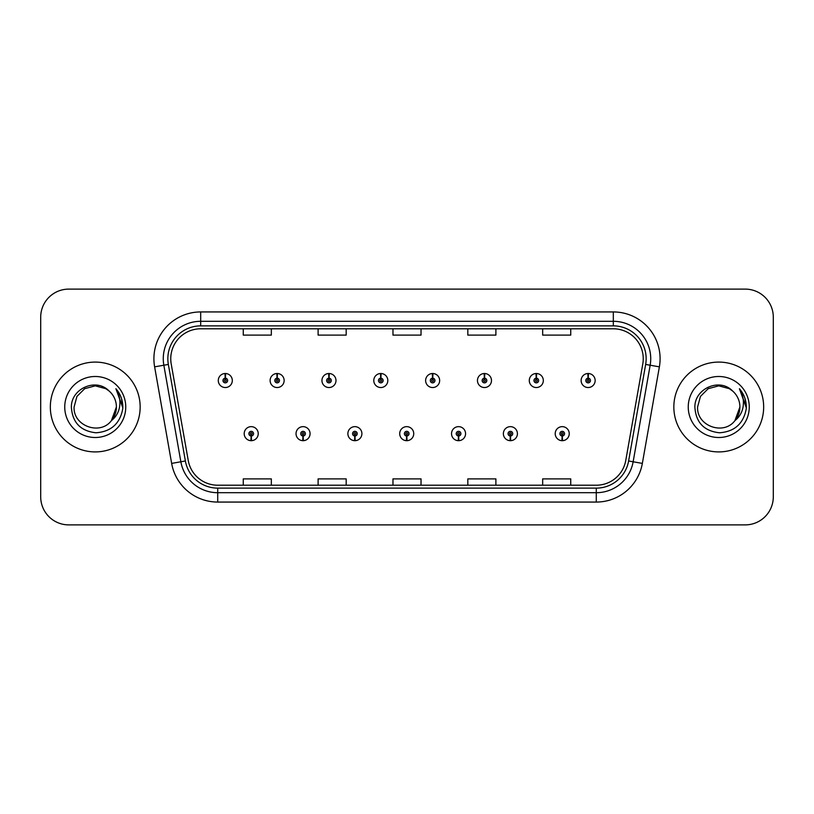 <?xml version="1.0" encoding="UTF-8"?>
<svg xmlns="http://www.w3.org/2000/svg" width="814" height="814" viewBox="0 0 814 814"><rect width="100%" height="100%" fill="white"/><g stroke="black" fill="none" stroke-linecap="round" stroke-linejoin="round"><path stroke-width="1.22" d="M302.95 435.999L302.747 440.679A7.021 7.021 0 0 0 303.357 440.679L303.154 435.999A2.34 2.34 0 0 0 305.392 433.669A2.34 2.34 0 0 0 303.052 431.328A2.34 2.34 0 0 0 300.712 433.669A2.34 2.34 0 0 0 302.95 435.999L303.012 434.605A0.936 0.936 0 0 1 302.116 433.669A0.936 0.936 0 0 1 303.052 432.733A0.936 0.936 0 0 1 303.988 433.669A0.936 0.936 0 0 1 303.093 434.605L303.154 435.999M354.782 435.999L354.578 440.679A7.021 7.021 0 0 0 355.189 440.679L354.985 435.999A2.34 2.34 0 0 0 357.224 433.669A2.34 2.34 0 0 0 354.884 431.328A2.34 2.34 0 0 0 352.543 433.669A2.34 2.34 0 0 0 354.782 435.999L354.843 434.605A0.936 0.936 0 0 1 353.948 433.669A0.936 0.936 0 0 1 354.884 432.733A0.936 0.936 0 0 1 355.82 433.669A0.936 0.936 0 0 1 354.924 434.605L354.985 435.999M406.613 435.999L406.41 440.679A7.021 7.021 0 0 0 407.02 440.679L406.817 435.999A2.34 2.34 0 0 0 409.055 433.669A2.34 2.34 0 0 0 406.715 431.328A2.34 2.34 0 0 0 404.385 433.669A2.34 2.34 0 0 0 406.613 435.999L406.674 434.605A0.936 0.936 0 0 1 405.779 433.669A0.936 0.936 0 0 1 406.715 432.733A0.936 0.936 0 0 1 407.651 433.669A0.936 0.936 0 0 1 406.756 434.605L406.817 435.999M458.455 435.999L458.251 440.679A7.021 7.021 0 0 0 458.862 440.679L458.658 435.999A2.34 2.34 0 0 0 460.897 433.669A2.34 2.34 0 0 0 458.557 431.328A2.34 2.34 0 0 0 456.216 433.669A2.34 2.34 0 0 0 458.455 435.999L458.516 434.605A0.936 0.936 0 0 1 457.621 433.669A0.936 0.936 0 0 1 458.557 432.733A0.936 0.936 0 0 1 459.493 433.669A0.936 0.936 0 0 1 458.597 434.605L458.658 435.999M510.286 435.999L510.083 440.679A7.021 7.021 0 0 0 510.693 440.679L510.49 435.999A2.34 2.34 0 0 0 512.728 433.669A2.34 2.34 0 0 0 510.388 431.328A2.34 2.34 0 0 0 508.048 433.669A2.34 2.34 0 0 0 510.286 435.999L510.347 434.605A0.936 0.936 0 0 1 509.452 433.669A0.936 0.936 0 0 1 510.388 432.733A0.936 0.936 0 0 1 511.324 433.669A0.936 0.936 0 0 1 510.429 434.605L510.49 435.999M562.118 435.999L561.914 440.679A7.021 7.021 0 0 0 562.525 440.679L562.321 435.999A2.34 2.34 0 0 0 564.56 433.669A2.34 2.34 0 0 0 562.22 431.328A2.34 2.34 0 0 0 559.879 433.669A2.34 2.34 0 0 0 562.118 435.999L562.179 434.605A0.936 0.936 0 0 1 561.284 433.669A0.936 0.936 0 0 1 562.22 432.733A0.936 0.936 0 0 1 563.156 433.669A0.936 0.936 0 0 1 562.26 434.605L562.321 435.999M251.119 435.999L250.916 440.679A7.021 7.021 0 0 0 251.526 440.679L251.323 435.999A2.34 2.34 0 0 0 253.561 433.669A2.34 2.34 0 0 0 251.221 431.328A2.34 2.34 0 0 0 248.881 433.669A2.34 2.34 0 0 0 251.119 435.999L251.18 434.605A0.936 0.936 0 0 1 250.285 433.669A0.936 0.936 0 0 1 251.221 432.733A0.936 0.936 0 0 1 252.157 433.669A0.936 0.936 0 0 1 251.261 434.605L251.323 435.999M277.238 378.184L277.442 373.514A7.021 7.021 0 0 0 276.831 373.514L277.035 378.184A2.34 2.34 0 0 0 274.796 380.525A2.34 2.34 0 0 0 277.136 382.865A2.34 2.34 0 0 0 279.477 380.525A2.34 2.34 0 0 0 277.238 378.184L277.177 379.589A0.936 0.936 0 0 1 278.073 380.525A0.936 0.936 0 0 1 277.136 381.461A0.936 0.936 0 0 1 276.2 380.525A0.936 0.936 0 0 1 277.096 379.589L277.035 378.184M329.07 378.184L329.273 373.514A7.021 7.021 0 0 0 328.663 373.514L328.866 378.184A2.34 2.34 0 0 0 326.628 380.525A2.34 2.34 0 0 0 328.968 382.865A2.34 2.34 0 0 0 331.308 380.525A2.34 2.34 0 0 0 329.07 378.184L329.009 379.589A0.936 0.936 0 0 1 329.904 380.525A0.936 0.936 0 0 1 328.968 381.461A0.936 0.936 0 0 1 328.032 380.525A0.936 0.936 0 0 1 328.927 379.589L328.866 378.184M380.901 378.184L381.105 373.514A7.021 7.021 0 0 0 380.494 373.514L380.698 378.184A2.34 2.34 0 0 0 378.459 380.525A2.34 2.34 0 0 0 380.799 382.865A2.34 2.34 0 0 0 383.14 380.525A2.34 2.34 0 0 0 380.901 378.184L380.84 379.589A0.936 0.936 0 0 1 381.735 380.525A0.936 0.936 0 0 1 380.799 381.461A0.936 0.936 0 0 1 379.863 380.525A0.936 0.936 0 0 1 380.759 379.589L380.698 378.184M432.743 378.184L432.946 373.514A7.021 7.021 0 0 0 432.326 373.514L432.539 378.184A2.34 2.34 0 0 0 430.301 380.525A2.34 2.34 0 0 0 432.641 382.865A2.34 2.34 0 0 0 434.971 380.525A2.34 2.34 0 0 0 432.743 378.184L432.682 379.589A0.936 0.936 0 0 1 433.567 380.525A0.936 0.936 0 0 1 432.641 381.461A0.936 0.936 0 0 1 431.705 380.525A0.936 0.936 0 0 1 432.6 379.589L432.539 378.184M484.574 378.184L484.778 373.514A7.021 7.021 0 0 0 484.167 373.514L484.371 378.184A2.34 2.34 0 0 0 482.132 380.525A2.34 2.34 0 0 0 484.472 382.865A2.34 2.34 0 0 0 486.813 380.525A2.34 2.34 0 0 0 484.574 378.184L484.513 379.589A0.936 0.936 0 0 1 485.409 380.525A0.936 0.936 0 0 1 484.472 381.461A0.936 0.936 0 0 1 483.536 380.525A0.936 0.936 0 0 1 484.432 379.589L484.371 378.184M536.406 378.184L536.609 373.514A7.021 7.021 0 0 0 535.999 373.514L536.202 378.184A2.34 2.34 0 0 0 533.964 380.525A2.34 2.34 0 0 0 536.304 382.865A2.34 2.34 0 0 0 538.644 380.525A2.34 2.34 0 0 0 536.406 378.184L536.345 379.589A0.936 0.936 0 0 1 537.24 380.525A0.936 0.936 0 0 1 536.304 381.461A0.936 0.936 0 0 1 535.368 380.525A0.936 0.936 0 0 1 536.263 379.589L536.202 378.184M588.237 378.184L588.441 373.514A7.021 7.021 0 0 0 587.83 373.514L588.034 378.184A2.34 2.34 0 0 0 585.795 380.525A2.34 2.34 0 0 0 588.135 382.865A2.34 2.34 0 0 0 590.476 380.525A2.34 2.34 0 0 0 588.237 378.184L588.176 379.589A0.936 0.936 0 0 1 589.071 380.525A0.936 0.936 0 0 1 588.135 381.461A0.936 0.936 0 0 1 587.199 380.525A0.936 0.936 0 0 1 588.095 379.589L588.034 378.184M225.407 378.184L225.61 373.514A7.021 7.021 0 0 0 224.99 373.514L225.203 378.184A2.34 2.34 0 0 0 222.965 380.525A2.34 2.34 0 0 0 225.305 382.865A2.34 2.34 0 0 0 227.635 380.525A2.34 2.34 0 0 0 225.407 378.184L225.346 379.589A0.936 0.936 0 0 1 226.231 380.525A0.936 0.936 0 0 1 225.305 381.461A0.936 0.936 0 0 1 224.369 380.525A0.936 0.936 0 0 1 225.264 379.589L225.203 378.184M50.336 407A44.912 44.912 0 0 0 95.248 451.912A44.912 44.912 0 0 0 140.161 407A44.912 44.912 0 0 0 95.248 362.088A44.912 44.912 0 0 0 50.336 407A44.912 44.912 0 0 0 95.248 451.912A44.912 44.912 0 0 0 140.161 407A44.912 44.912 0 0 0 95.248 362.088A44.912 44.912 0 0 0 50.336 407M673.839 407A44.912 44.912 0 0 0 718.752 451.912A44.912 44.912 0 0 0 763.664 407A44.912 44.912 0 0 0 718.752 362.088A44.912 44.912 0 0 0 673.839 407A44.912 44.912 0 0 0 718.752 451.912A44.912 44.912 0 0 0 763.664 407A44.912 44.912 0 0 0 718.752 362.088A44.912 44.912 0 0 0 673.839 407M170.757 358.72A29.945 29.945 0 0 1 200.692 328.785L613.308 328.785A29.945 29.945 0 0 1 642.795 363.919L625.763 460.48A29.945 29.945 0 0 1 596.286 485.215L217.714 485.215A29.945 29.945 0 0 1 188.238 460.48L171.205 363.919A29.945 29.945 0 0 1 170.757 358.72M167.847 358.72A32.845 32.845 0 0 0 168.345 364.428L185.378 460.978A32.845 32.845 0 0 0 217.714 488.125L596.286 488.125A32.845 32.845 0 0 0 628.622 460.978L645.655 364.428A32.845 32.845 0 0 0 613.308 325.875L200.692 325.875A32.845 32.845 0 0 0 167.847 358.72M154.619 366.849A46.785 46.785 0 0 1 200.692 311.935L613.308 311.935A46.785 46.785 0 0 1 659.381 366.849L642.348 463.4A46.785 46.785 0 0 1 596.286 502.065L217.714 502.065A46.785 46.785 0 0 1 171.652 463.4L154.619 366.849L163.838 365.221A37.424 37.424 0 0 1 200.692 321.296L613.308 321.296A37.424 37.424 0 0 1 650.162 365.221L633.139 461.782A37.424 37.424 0 0 1 596.286 492.704L217.714 492.704A37.424 37.424 0 0 1 180.861 461.782L163.838 365.221A37.424 37.424 0 0 1 163.268 358.72M773.3 317.175A28.073 28.073 0 0 0 745.227 289.112L68.773 289.112A28.073 28.073 0 0 0 40.7 317.175L40.7 496.825A28.073 28.073 0 0 0 68.773 524.888L745.227 524.888A28.073 28.073 0 0 0 773.3 496.825L773.3 317.175L773.3 496.825M628.622 460.978L633.139 461.782L650.162 365.221L659.381 366.849M392.969 328.785L392.969 335.114L421.031 335.114L421.031 328.785M318.111 328.785L318.111 335.114L346.184 335.114L346.184 328.785M243.264 328.785L243.264 335.114L271.337 335.114L271.337 328.785M467.816 328.785L467.816 335.114L495.889 335.114L495.889 328.785M542.663 328.785L542.663 335.114L570.736 335.114L570.736 328.785M421.031 485.215L421.031 478.886L392.969 478.886L392.969 485.215M346.184 485.215L346.184 478.886L318.111 478.886L318.111 485.215M271.337 485.215L271.337 478.886L243.264 478.886L243.264 485.215M495.889 485.215L495.889 478.886L467.816 478.886L467.816 485.215M570.736 485.215L570.736 478.886L542.663 478.886L542.663 485.215M40.7 317.175L40.7 496.825M745.227 289.112L68.773 289.112M68.773 524.888L745.227 524.888M232.316 380.525A7.021 7.021 0 0 0 225.61 373.514A7.021 7.021 0 0 1 232.316 380.525A7.021 7.021 0 0 1 225.305 387.535A7.021 7.021 0 0 1 218.284 380.525A7.021 7.021 0 0 1 224.99 373.514M244.2 433.669A7.021 7.021 0 0 0 250.916 440.679A7.021 7.021 0 0 1 244.2 433.669A7.021 7.021 0 0 1 251.221 426.648A7.021 7.021 0 0 1 258.231 433.669A7.021 7.021 0 0 1 251.526 440.679M284.147 380.525A7.021 7.021 0 0 0 277.442 373.514A7.021 7.021 0 0 1 284.147 380.525A7.021 7.021 0 0 1 277.136 387.535A7.021 7.021 0 0 1 270.116 380.525A7.021 7.021 0 0 1 276.831 373.514M335.989 380.525A7.021 7.021 0 0 0 329.273 373.514A7.021 7.021 0 0 1 335.989 380.525A7.021 7.021 0 0 1 328.968 387.535A7.021 7.021 0 0 1 321.947 380.525A7.021 7.021 0 0 1 328.663 373.514M387.82 380.525A7.021 7.021 0 0 0 381.105 373.514A7.021 7.021 0 0 1 387.82 380.525A7.021 7.021 0 0 1 380.799 387.535A7.021 7.021 0 0 1 373.789 380.525A7.021 7.021 0 0 1 380.494 373.514M439.652 380.525A7.021 7.021 0 0 0 432.946 373.514A7.021 7.021 0 0 1 439.652 380.525A7.021 7.021 0 0 1 432.641 387.535A7.021 7.021 0 0 1 425.62 380.525A7.021 7.021 0 0 1 432.326 373.514L432.499 377.248M296.031 433.669A7.021 7.021 0 0 0 302.747 440.679A7.021 7.021 0 0 1 296.031 433.669A7.021 7.021 0 0 1 303.052 426.648A7.021 7.021 0 0 1 310.073 433.669A7.021 7.021 0 0 1 303.357 440.679M347.873 433.669A7.021 7.021 0 0 0 354.578 440.679A7.021 7.021 0 0 1 347.873 433.669A7.021 7.021 0 0 1 354.884 426.648A7.021 7.021 0 0 1 361.904 433.669A7.021 7.021 0 0 1 355.189 440.679M399.705 433.669A7.021 7.021 0 0 0 406.41 440.679A7.021 7.021 0 0 1 399.705 433.669A7.021 7.021 0 0 1 406.715 426.648A7.021 7.021 0 0 1 413.736 433.669A7.021 7.021 0 0 1 407.02 440.679L406.858 436.935M111.396 420.655L116.402 407L111.457 420.584A21.154 21.154 0 0 0 116.402 407L111.457 420.584C100.224 435.765 72.995 426.058 74.094 407L76.933 396.428L84.676 388.685L95.248 385.846L105.82 388.685L109.107 391.015C96.123 377.411 71.133 388.624 71.367 407C72.324 422.446 80.505 431.044 95.93 432.783C111.111 431.685 120.065 423.616 122.782 408.587L122.833 407C122.751 400.061 120.441 393.976 115.903 388.726C119.353 394.383 120.574 400.478 119.556 407C118.569 412.545 115.863 417.073 111.457 420.584M116.402 407A21.154 21.154 0 0 0 109.107 391.015M64.744 407A30.505 30.505 0 0 0 95.248 437.505A30.505 30.505 0 0 0 125.753 407A30.505 30.505 0 0 0 95.248 376.495A30.505 30.505 0 0 0 64.744 407M115.903 388.726L122.822 407.804L121.53 398.646L122.822 407.804L121.53 398.646L122.822 407.804L116.107 388.96L122.822 407.804M734.91 420.655L739.906 407L734.961 420.584A21.154 21.154 0 0 0 739.906 407L734.961 420.584C723.738 435.765 696.499 426.058 697.598 407L700.437 396.428L708.18 388.685L718.752 385.846L729.324 388.685L732.61 391.015C719.627 377.411 694.637 388.624 694.871 407C695.828 422.446 704.008 431.044 719.434 432.783C734.615 431.685 743.569 423.616 746.285 408.587L746.336 407C746.255 400.061 743.945 393.976 739.407 388.726C742.856 394.383 744.077 400.478 743.06 407C742.073 412.545 739.366 417.073 734.961 420.584M739.906 407A21.154 21.154 0 0 0 732.61 391.015M688.247 407A30.505 30.505 0 0 0 718.752 437.505A30.505 30.505 0 0 0 749.256 407A30.505 30.505 0 0 0 718.752 376.495A30.505 30.505 0 0 0 688.247 407M739.407 388.726L746.326 407.804L745.034 398.646L746.336 407M746.326 407.804L739.814 389.194M491.483 380.525A7.021 7.021 0 0 0 484.778 373.514A7.021 7.021 0 0 1 491.483 380.525A7.021 7.021 0 0 1 484.472 387.535A7.021 7.021 0 0 1 477.452 380.525A7.021 7.021 0 0 1 484.167 373.514L484.33 377.248M543.325 380.525A7.021 7.021 0 0 0 536.609 373.514A7.021 7.021 0 0 1 543.325 380.525A7.021 7.021 0 0 1 536.304 387.535A7.021 7.021 0 0 1 529.283 380.525A7.021 7.021 0 0 1 535.999 373.514L536.161 377.248M595.156 380.525A7.021 7.021 0 0 0 588.441 373.514A7.021 7.021 0 0 1 595.156 380.525A7.021 7.021 0 0 1 588.135 387.535A7.021 7.021 0 0 1 581.125 380.525A7.021 7.021 0 0 1 587.83 373.514L587.993 377.248M451.536 433.669A7.021 7.021 0 0 0 458.251 440.679A7.021 7.021 0 0 1 451.536 433.669A7.021 7.021 0 0 1 458.557 426.648A7.021 7.021 0 0 1 465.567 433.669A7.021 7.021 0 0 1 458.862 440.679L458.699 436.935M503.367 433.669A7.021 7.021 0 0 0 510.083 440.679A7.021 7.021 0 0 1 503.367 433.669A7.021 7.021 0 0 1 510.388 426.648A7.021 7.021 0 0 1 517.409 433.669A7.021 7.021 0 0 1 510.693 440.679L510.531 436.935M555.209 433.669A7.021 7.021 0 0 0 561.914 440.679A7.021 7.021 0 0 1 555.209 433.669A7.021 7.021 0 0 1 562.22 426.648A7.021 7.021 0 0 1 569.24 433.669A7.021 7.021 0 0 1 562.525 440.679L562.362 436.935M613.308 311.935L613.308 325.875M163.838 365.221L168.345 364.428M217.714 502.065L217.714 488.125M596.286 488.125L596.286 502.065M171.652 463.4L185.378 460.978M645.655 364.428L650.162 365.221M200.692 311.935L200.692 325.875M633.139 461.782L642.348 463.4"/></g></svg>
